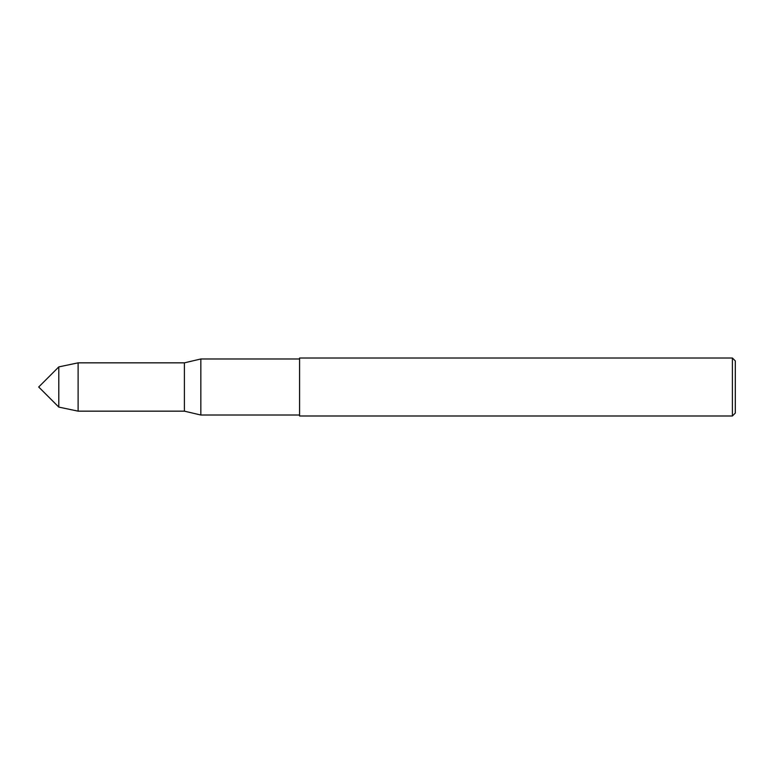 <?xml version="1.0" encoding="UTF-8"?>
<svg xmlns="http://www.w3.org/2000/svg" width="774" height="774" viewBox="0 0 774 774"><rect width="100%" height="100%" fill="white"/><g stroke="black" fill="none" stroke-linecap="round" stroke-linejoin="round"><path stroke-width="1.16" d="M58.795 407.095L58.795 366.905L38.7 387L58.795 407.095L58.795 366.905L78.116 362.842L78.116 411.158L58.795 407.095M299.567 415.019L200.834 415.019L200.834 358.981L184.396 362.842L78.116 362.842M200.834 415.019L184.396 411.158L184.396 362.842L184.396 411.158L78.116 411.158M732.398 415.986L735.3 413.084L735.3 360.916L732.398 358.014L299.567 358.014L299.567 415.986L732.398 415.986L732.398 358.014M299.567 358.981L200.834 358.981"/></g></svg>
